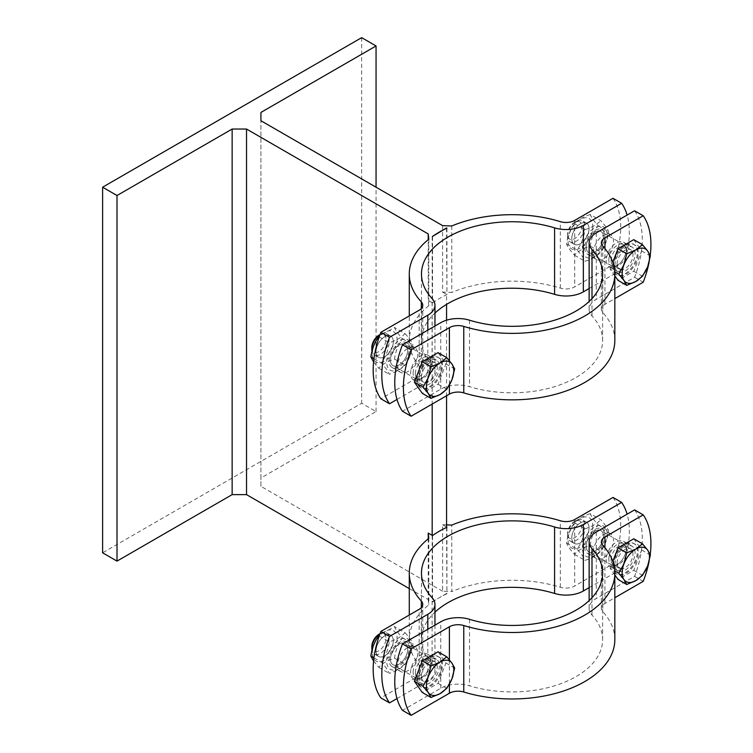 <?xml version="1.0" encoding="UTF-8"?>
<svg xmlns="http://www.w3.org/2000/svg" width="753" height="753" viewBox="0 0 753 753"><rect width="100%" height="100%" fill="white"/><g stroke="black" fill="none" stroke-linecap="round" stroke-linejoin="round"><path stroke-width="0.56" stroke-dasharray="3.77 2.82" d="M446.567 527.411L446.924 593.712A102.775 59.336 0 0 0 439.376 597.666A102.775 59.336 0 0 0 432.533 602.024L432.533 535.552M446.924 527.241L446.924 593.712M446.567 527.044L442.613 524.756L442.613 591.227L451.762 591.566L451.762 525.095M442.613 524.756L446.567 524.897M432.175 535.345L432.175 601.816L446.567 593.505M409.274 588.592L428.222 599.529L428.222 538.819M428.222 599.529L428.805 604.819A102.775 59.336 0 0 0 409.274 639.626A102.775 59.336 0 0 0 421.322 667.497A12.208 7.05 180 0 1 422.753 670.81A12.208 7.05 180 0 1 419.176 675.799L380.886 697.899M428.805 538.348L428.805 604.819M446.567 228.3L446.924 294.592A102.775 59.336 0 0 0 439.376 298.546A102.775 59.336 0 0 0 432.533 302.904L432.533 236.433M446.924 228.131L446.924 294.592M442.613 225.636L442.613 292.108L451.762 292.446L451.762 225.975M432.175 236.226L432.175 404.069M432.533 302.904L428.222 300.409L428.222 239.699M428.805 239.228L428.805 305.699L428.222 300.409M442.613 591.227L260.924 486.325L260.924 120.734L260.924 478.014L376.058 411.552L361.666 403.241L102.615 552.796M260.924 486.325L260.924 478.014M612.989 497.422A81.409 47.006 -60 0 1 612.989 563.893L574.708 586.003A12.208 7.05 180 0 1 560.336 587.236A102.775 59.336 0 0 0 451.762 591.566M612.989 198.303A81.409 47.006 -60 0 1 612.989 264.774L574.708 286.884A12.208 7.05 180 0 1 560.336 288.117A102.775 59.336 0 0 0 451.762 292.446M428.805 305.699A102.775 59.336 0 0 0 409.274 340.507A102.775 59.336 0 0 0 421.322 368.377A12.208 7.05 180 0 1 422.753 371.69A12.208 7.05 180 0 1 419.176 376.679L380.886 398.779M442.613 292.108L446.567 294.395L446.567 304.381M446.567 320.185L446.567 395.758M589.044 527.872A12.208 7.05 -60 0 1 580.412 542.828A12.208 7.05 -60 0 1 571.772 537.84A12.208 7.05 -60 0 1 580.412 522.883A12.208 7.05 -60 0 1 589.044 527.872A12.208 7.05 -60 0 1 583.716 540.155A12.208 7.05 -60 0 1 574.304 543.431A12.208 7.05 -60 0 1 571.772 537.84A12.208 7.05 -60 0 1 577.109 525.556A12.208 7.05 -60 0 1 586.512 522.281A12.208 7.05 -60 0 1 589.044 527.872M603.435 536.183A12.208 7.05 120 0 0 594.804 531.194A12.208 7.05 120 0 0 586.163 546.151A12.208 7.05 120 0 0 594.804 551.14A12.208 7.05 120 0 0 603.435 536.183A12.208 7.05 120 0 0 600.903 530.592A12.208 7.05 120 0 0 591.5 533.858A12.208 7.05 120 0 0 586.163 546.151A12.208 7.05 120 0 0 588.695 551.742A12.208 7.05 120 0 0 598.108 548.466A12.208 7.05 120 0 0 603.435 536.183M584.723 546.979A14.251 8.227 120 0 0 587.679 553.502A14.251 8.227 120 0 0 601.92 545.276A14.251 8.227 120 0 0 601.92 528.822A14.251 8.227 120 0 0 590.945 532.644A14.251 8.227 120 0 0 584.723 546.979M592.79 525.707A17.507 10.109 -60 0 1 574.219 548.805A17.507 10.109 -60 0 1 574.219 524.05A17.507 10.109 -60 0 1 592.79 525.707M590.267 513.65C583.368 515.739 578.106 518.779 574.483 522.761C570.209 528.597 567.574 535.374 566.595 543.111C567.574 545.897 570.209 549.643 574.483 554.34C578.106 550.349 583.368 547.309 590.267 545.219C591.256 537.491 593.891 530.705 598.164 524.879C593.891 520.182 591.256 516.445 590.267 513.65L600.725 519.683C604.998 524.38 607.633 528.117 608.622 530.912C607.633 538.64 604.998 545.426 600.725 551.262C597.11 555.243 591.849 558.284 584.94 560.373C583.952 557.578 581.325 553.832 577.043 549.144C581.325 543.308 583.952 536.531 584.94 528.794C591.849 526.714 597.11 523.674 600.725 519.683M607.182 534.018A17.507 10.109 120 0 0 588.611 532.362A17.507 10.109 120 0 0 588.611 557.116A17.507 10.109 120 0 0 607.182 534.018M598.164 524.879L608.622 530.912M590.267 545.219L600.725 551.262M574.483 554.34L584.94 560.373M574.483 522.761L584.94 528.794M566.595 543.111L577.043 549.144M608.829 559.234A12.208 7.05 -60 0 1 614.166 546.951A12.208 7.05 -60 0 1 623.569 543.675A12.208 7.05 -60 0 1 625.169 545.304A12.208 7.05 -60 0 1 623.569 557.775A12.208 7.05 -60 0 1 613.573 565.399A12.208 7.05 -60 0 1 611.361 564.825A12.208 7.05 -60 0 1 608.829 559.234M393.32 640.869A12.208 7.05 -60 0 1 384.689 655.825A12.208 7.05 -60 0 1 376.048 650.837A12.208 7.05 -60 0 1 384.689 635.88A12.208 7.05 -60 0 1 393.32 640.869A12.208 7.05 -60 0 1 387.993 653.162A12.208 7.05 -60 0 1 378.58 656.428A12.208 7.05 -60 0 1 376.058 650.837A12.208 7.05 -60 0 1 381.385 638.553A12.208 7.05 -60 0 1 390.798 635.278A12.208 7.05 -60 0 1 393.32 640.869M407.712 649.18A12.208 7.05 120 0 0 399.081 644.192A12.208 7.05 120 0 0 390.44 659.148A12.208 7.05 120 0 0 399.081 664.137A12.208 7.05 120 0 0 407.712 649.18A12.208 7.05 120 0 0 405.18 643.589A12.208 7.05 120 0 0 395.777 646.855A12.208 7.05 120 0 0 390.44 659.148A12.208 7.05 120 0 0 392.972 664.739A12.208 7.05 120 0 0 402.384 661.463A12.208 7.05 120 0 0 407.712 649.18M409.152 648.342A14.251 8.227 120 0 0 406.206 641.829A14.251 8.227 120 0 0 391.955 650.055A14.251 8.227 120 0 0 391.955 666.499A14.251 8.227 120 0 0 402.93 662.687A14.251 8.227 120 0 0 409.152 648.342M397.066 638.713A17.507 10.109 -60 0 1 378.495 661.802A17.507 10.109 -60 0 1 378.495 637.047A17.507 10.109 -60 0 1 397.066 638.713M373.582 660.993L378.759 667.337C382.383 663.346 387.644 660.306 394.553 658.216C395.532 650.488 398.168 643.711 402.441 637.876C398.168 633.188 395.532 629.442 394.553 626.647L379.587 634.93M405.001 632.68C409.284 637.377 411.91 641.123 412.898 643.909C411.91 651.646 409.284 658.423 405.001 664.259C401.387 668.24 396.125 671.281 389.216 673.37C388.228 670.575 385.602 666.838 381.319 662.141C385.602 656.305 388.228 649.528 389.216 641.801C396.125 639.711 401.387 636.671 405.001 632.68L394.553 626.647M411.458 647.015A17.507 10.109 120 0 0 392.887 645.359A17.507 10.109 120 0 0 392.887 670.114A17.507 10.109 120 0 0 411.458 647.015M402.441 637.876L412.898 643.909M394.553 658.216L405.001 664.259M378.759 667.337L389.216 673.37M379.201 636.021L389.216 641.801M373.94 657.877L381.319 662.141M393.32 341.749A12.208 7.05 -60 0 1 384.689 356.706A12.208 7.05 -60 0 1 376.048 351.717A12.208 7.05 -60 0 1 384.689 336.76A12.208 7.05 -60 0 1 393.32 341.749A12.208 7.05 -60 0 1 387.993 354.042A12.208 7.05 -60 0 1 378.58 357.308A12.208 7.05 -60 0 1 376.058 351.717A12.208 7.05 -60 0 1 381.385 339.434A12.208 7.05 -60 0 1 390.798 336.158A12.208 7.05 -60 0 1 393.32 341.749M407.712 350.06A12.208 7.05 120 0 0 399.081 345.072A12.208 7.05 120 0 0 390.44 360.028A12.208 7.05 120 0 0 399.081 365.017A12.208 7.05 120 0 0 407.712 350.06A12.208 7.05 120 0 0 405.18 344.469A12.208 7.05 120 0 0 395.777 347.745A12.208 7.05 120 0 0 390.44 360.028A12.208 7.05 120 0 0 392.972 365.619A12.208 7.05 120 0 0 402.384 362.344A12.208 7.05 120 0 0 407.712 350.06M409.152 349.232A14.251 8.227 120 0 0 406.206 342.709A14.251 8.227 120 0 0 391.955 350.936A14.251 8.227 120 0 0 391.955 367.379A14.251 8.227 120 0 0 402.93 363.567A14.251 8.227 120 0 0 409.152 349.232M397.066 339.594A17.507 10.109 -60 0 1 378.495 362.682A17.507 10.109 -60 0 1 378.495 337.928A17.507 10.109 -60 0 1 397.066 339.594M373.582 361.873L378.759 368.217C382.383 364.226 387.644 361.186 394.553 359.106C395.532 351.369 398.168 344.592 402.441 338.756C398.168 334.068 395.532 330.322 394.553 327.527L379.587 335.81M405.001 333.56C409.284 338.257 411.91 342.003 412.898 344.789C411.91 352.526 409.284 359.303 405.001 365.139C401.387 369.121 396.125 372.161 389.216 374.25C388.228 371.455 385.602 367.718 381.319 363.021C385.602 357.195 388.228 350.409 389.216 342.681C396.125 340.591 401.387 337.551 405.001 333.56L394.553 327.527M411.458 347.895A17.507 10.109 120 0 0 392.887 346.239A17.507 10.109 120 0 0 392.887 370.994A17.507 10.109 120 0 0 411.458 347.895M402.441 338.756L412.898 344.789M394.553 359.106L405.001 365.139M378.759 368.217L389.216 374.25M379.201 336.902L389.216 342.681M373.94 358.757L381.319 363.021M413.115 373.111A12.208 7.05 -60 0 1 418.442 360.828A12.208 7.05 -60 0 1 427.855 357.553A12.208 7.05 -60 0 1 429.455 359.181A12.208 7.05 -60 0 1 427.855 371.653A12.208 7.05 -60 0 1 417.849 379.277A12.208 7.05 -60 0 1 415.637 378.703A12.208 7.05 -60 0 1 413.115 373.111M589.044 228.752A12.208 7.05 -60 0 1 580.412 243.708A12.208 7.05 -60 0 1 571.772 238.72A12.208 7.05 -60 0 1 580.412 223.763A12.208 7.05 -60 0 1 589.044 228.752A12.208 7.05 -60 0 1 583.716 241.045A12.208 7.05 -60 0 1 574.304 244.311A12.208 7.05 -60 0 1 571.772 238.72A12.208 7.05 -60 0 1 577.109 226.437A12.208 7.05 -60 0 1 586.512 223.161A12.208 7.05 -60 0 1 589.044 228.752M603.435 237.063A12.208 7.05 120 0 0 594.804 232.075A12.208 7.05 120 0 0 586.163 247.031A12.208 7.05 120 0 0 594.804 252.02A12.208 7.05 120 0 0 603.435 237.063A12.208 7.05 120 0 0 600.903 231.472A12.208 7.05 120 0 0 591.5 234.738A12.208 7.05 120 0 0 586.163 247.031A12.208 7.05 120 0 0 588.695 252.622A12.208 7.05 120 0 0 598.108 249.347A12.208 7.05 120 0 0 603.435 237.063M584.723 247.859A14.251 8.227 120 0 0 587.679 254.382A14.251 8.227 120 0 0 601.92 246.156A14.251 8.227 120 0 0 601.92 229.712A14.251 8.227 120 0 0 590.945 233.524A14.251 8.227 120 0 0 584.723 247.859M592.79 226.587A17.507 10.109 -60 0 1 574.219 249.685A17.507 10.109 -60 0 1 574.219 224.931A17.507 10.109 -60 0 1 592.79 226.587M590.267 214.53C583.368 216.619 578.106 219.66 574.483 223.641C570.209 229.477 567.574 236.254 566.595 243.991C567.574 246.777 570.209 250.523 574.483 255.22C578.106 251.229 583.368 248.189 590.267 246.099C591.256 238.372 593.891 231.595 598.164 225.759C593.891 221.062 591.256 217.325 590.267 214.53L600.725 220.563C604.998 225.26 607.633 228.997 608.622 231.792C607.633 239.529 604.998 246.306 600.725 252.142C597.11 256.124 591.849 259.164 584.94 261.253C583.952 258.458 581.325 254.712 577.043 250.024C581.325 244.188 583.952 237.411 584.94 229.674C591.849 227.594 597.11 224.554 600.725 220.563M607.182 234.898A17.507 10.109 120 0 0 588.611 233.242A17.507 10.109 120 0 0 588.611 257.997A17.507 10.109 120 0 0 607.182 234.898M598.164 225.759L608.622 231.792M590.267 246.099L600.725 252.142M574.483 255.22L584.94 261.253M574.483 223.641L584.94 229.674M566.595 243.991L577.043 250.024M396.982 698.577L427.808 680.778A24.425 14.1 0 0 0 434.961 670.81A24.425 14.1 0 0 0 432.1 664.184A90.567 52.286 180 0 1 421.482 639.626A90.567 52.286 180 0 1 434.961 612.18M417.783 653.331A14.251 8.227 -60 0 1 411.571 667.666A14.251 8.227 -60 0 1 400.587 671.488A14.251 8.227 -60 0 1 400.587 655.035A14.251 8.227 -60 0 1 414.837 646.808A14.251 8.227 -60 0 1 417.783 653.331M612.989 563.893L621.63 568.882A81.409 47.006 120 0 0 627.117 514.195M589.138 587.641L621.63 568.882M593.364 551.968A14.251 8.227 -60 0 1 599.576 537.633A14.251 8.227 -60 0 1 610.561 533.811A14.251 8.227 -60 0 1 610.561 550.264A14.251 8.227 -60 0 1 596.31 558.491A14.251 8.227 -60 0 1 593.364 551.968M396.982 399.457L427.808 381.667A24.425 14.1 0 0 0 434.961 371.69A24.425 14.1 0 0 0 432.1 365.073A90.567 52.286 180 0 1 421.482 340.507A90.567 52.286 180 0 1 434.961 313.06M417.783 354.211A14.251 8.227 -60 0 1 411.571 368.546A14.251 8.227 -60 0 1 400.587 372.368A14.251 8.227 -60 0 1 400.587 355.915A14.251 8.227 -60 0 1 414.837 347.688A14.251 8.227 -60 0 1 417.783 354.211M612.989 264.774L621.63 269.762A81.409 47.006 120 0 0 627.117 215.076M589.138 288.521L621.63 269.762M593.364 252.848A14.251 8.227 -60 0 1 599.576 238.513A14.251 8.227 -60 0 1 610.561 234.691A14.251 8.227 -60 0 1 610.561 251.144A14.251 8.227 -60 0 1 596.31 259.371A14.251 8.227 -60 0 1 593.364 252.848M376.058 411.552L376.058 187.205M361.666 37.65L361.666 403.241M608.829 260.114A12.208 7.05 -60 0 1 614.166 247.831A12.208 7.05 -60 0 1 623.569 244.556A12.208 7.05 -60 0 1 625.169 246.184A12.208 7.05 -60 0 1 623.569 258.656A12.208 7.05 -60 0 1 613.573 266.28A12.208 7.05 -60 0 1 611.361 265.705A12.208 7.05 -60 0 1 608.829 260.114M439.376 366.673A14.251 8.227 -60 0 1 433.154 381.018A14.251 8.227 -60 0 1 422.179 384.83A14.251 8.227 -60 0 1 422.179 368.377A14.251 8.227 -60 0 1 436.42 360.15A14.251 8.227 -60 0 1 439.376 366.673M421.351 377.084A11.248 6.495 -60 0 1 426.254 365.77A11.248 6.495 -60 0 1 434.923 362.748A11.248 6.495 -60 0 1 434.923 375.738A11.248 6.495 -60 0 1 423.675 382.232A11.248 6.495 -60 0 1 421.351 377.084M380.481 334.332L380.03 334.596A12.208 7.05 -60 0 1 380.481 334.332A12.208 7.05 -60 0 1 386.581 333.73A12.208 7.05 -60 0 1 386.581 347.83A12.208 7.05 -60 0 1 374.373 354.879A12.208 7.05 -60 0 1 372.01 351.133M371.841 347.51A10.024 5.789 120 0 0 378.928 351.595A10.024 5.789 120 0 0 386.025 339.321A10.024 5.789 120 0 0 378.928 335.226M438.058 352.649L445.955 363.878L438.058 384.218L422.273 393.339M438.058 384.218L446.764 389.245M417.783 380.133A17.507 10.109 -60 0 1 425.426 362.522A17.507 10.109 -60 0 1 438.914 357.835A17.507 10.109 -60 0 1 438.914 378.044A17.507 10.109 -60 0 1 421.416 388.153A17.507 10.109 -60 0 1 417.783 380.133M445.955 363.878L454.661 368.904M416.927 379.634A17.507 10.109 -60 0 1 424.56 362.024A17.507 10.109 -60 0 1 438.048 357.336A17.507 10.109 -60 0 1 438.048 377.545A17.507 10.109 -60 0 1 420.55 387.654A17.507 10.109 -60 0 1 416.927 379.634M415.336 373.61A11.248 6.495 -60 0 1 420.249 362.297A11.248 6.495 -60 0 1 428.918 359.285A11.248 6.495 -60 0 1 430.387 360.781A11.248 6.495 -60 0 1 428.918 372.274A11.248 6.495 -60 0 1 419.703 379.286A11.248 6.495 -60 0 1 417.67 378.759A11.248 6.495 -60 0 1 415.336 373.61M614.947 265.31A14.251 8.227 -60 0 1 621.169 250.975A14.251 8.227 -60 0 1 632.144 247.153A14.251 8.227 -60 0 1 632.144 263.606A14.251 8.227 -60 0 1 617.902 271.833A14.251 8.227 -60 0 1 614.947 265.31M617.065 264.087A11.248 6.495 -60 0 1 621.978 252.763A11.248 6.495 -60 0 1 630.647 249.751A11.248 6.495 -60 0 1 630.647 262.741A11.248 6.495 -60 0 1 619.399 269.235A11.248 6.495 -60 0 1 617.065 264.087M567.564 236.291A12.208 7.05 -60 0 1 576.196 221.335A12.208 7.05 -60 0 1 582.304 220.733A12.208 7.05 -60 0 1 582.304 234.832A12.208 7.05 -60 0 1 570.096 241.882A12.208 7.05 -60 0 1 567.564 236.291L567.564 234.503A10.024 5.789 120 0 0 574.652 238.597A10.024 5.789 120 0 0 581.74 226.324A10.024 5.789 120 0 0 574.652 222.229A10.024 5.789 120 0 0 567.564 234.503M633.781 239.652L641.669 250.881L633.781 271.221L617.997 280.332M633.781 271.221L642.488 276.247M614.834 275.833L610.099 269.103L614.759 271.795M610.099 269.103L612.773 262.213M613.507 267.136A17.507 10.109 -60 0 1 621.15 249.525A17.507 10.109 -60 0 1 634.638 244.838A17.507 10.109 -60 0 1 634.638 265.047A17.507 10.109 -60 0 1 617.131 275.146A17.507 10.109 -60 0 1 613.507 267.136M641.669 250.881L650.385 255.907M612.65 266.637A17.507 10.109 -60 0 1 620.284 249.027A17.507 10.109 -60 0 1 633.772 244.339A17.507 10.109 -60 0 1 633.772 264.548A17.507 10.109 -60 0 1 616.274 274.647A17.507 10.109 -60 0 1 612.65 266.637M611.06 260.613A11.248 6.495 -60 0 1 615.973 249.299A11.248 6.495 -60 0 1 624.632 246.287A11.248 6.495 -60 0 1 626.11 247.784A11.248 6.495 -60 0 1 624.632 259.267A11.248 6.495 -60 0 1 615.427 266.289A11.248 6.495 -60 0 1 613.384 265.762A11.248 6.495 -60 0 1 611.06 260.613M634.581 210.774A81.409 47.006 -60 0 1 634.581 277.245L596.291 299.346A24.425 14.1 0 0 0 589.138 309.314A24.425 14.1 0 0 0 591.999 315.94A90.567 52.286 180 0 1 602.616 340.507A90.567 52.286 180 0 1 469.505 386.666A24.425 14.1 0 0 0 440.759 389.141L402.479 411.242M634.581 277.245L643.213 282.224M614.834 340.507A102.775 59.336 0 0 0 602.786 312.627A12.208 7.05 180 0 1 601.355 309.314A12.208 7.05 180 0 1 604.932 304.334L614.834 298.612M606.316 260.322A14.251 8.227 120 0 0 609.262 266.844A14.251 8.227 120 0 0 623.512 258.618A14.251 8.227 120 0 0 623.512 242.174A14.251 8.227 120 0 0 612.528 245.986A14.251 8.227 120 0 0 606.316 260.322M430.744 361.694A14.251 8.227 120 0 0 427.789 355.171A14.251 8.227 120 0 0 413.538 363.398A14.251 8.227 120 0 0 413.548 379.841A14.251 8.227 120 0 0 424.523 376.029A14.251 8.227 120 0 0 430.744 361.694M649.011 262.665A81.409 47.006 120 0 0 650.206 255.465M413.115 672.231A12.208 7.05 -60 0 1 418.442 659.948A12.208 7.05 -60 0 1 427.855 656.672A12.208 7.05 -60 0 1 429.455 658.301A12.208 7.05 -60 0 1 427.855 670.772A12.208 7.05 -60 0 1 417.849 678.397A12.208 7.05 -60 0 1 415.637 677.822A12.208 7.05 -60 0 1 413.115 672.231M439.376 665.793A14.251 8.227 -60 0 1 433.154 680.128A14.251 8.227 -60 0 1 422.179 683.95A14.251 8.227 -60 0 1 422.179 667.497A14.251 8.227 -60 0 1 436.42 659.27A14.251 8.227 -60 0 1 439.376 665.793M421.351 676.203A11.248 6.495 -60 0 1 426.254 664.88A11.248 6.495 -60 0 1 434.923 661.868A11.248 6.495 -60 0 1 434.923 674.857A11.248 6.495 -60 0 1 423.675 681.352A11.248 6.495 -60 0 1 421.351 676.203M380.02 633.734A12.208 7.05 -60 0 1 380.481 633.452A12.208 7.05 -60 0 1 386.581 632.849A12.208 7.05 -60 0 1 386.581 646.949A12.208 7.05 -60 0 1 374.373 653.999A12.208 7.05 -60 0 1 372.01 650.253M371.841 646.629A10.024 5.789 120 0 0 378.928 650.714A10.024 5.789 120 0 0 386.025 638.44A10.024 5.789 120 0 0 378.928 634.346M438.058 651.769L445.955 662.998L438.058 683.338L422.273 692.459M438.058 683.338L446.764 688.364M417.783 679.253A17.507 10.109 -60 0 1 425.426 661.642A17.507 10.109 -60 0 1 438.914 656.955A17.507 10.109 -60 0 1 438.914 677.163A17.507 10.109 -60 0 1 421.416 687.273A17.507 10.109 -60 0 1 417.783 679.253M445.955 662.998L454.661 668.024M416.927 678.754A17.507 10.109 -60 0 1 424.56 661.143A17.507 10.109 -60 0 1 438.048 656.456A17.507 10.109 -60 0 1 438.048 676.665A17.507 10.109 -60 0 1 420.55 686.774A17.507 10.109 -60 0 1 416.927 678.754M415.336 672.73A11.248 6.495 -60 0 1 420.249 661.416A11.248 6.495 -60 0 1 428.918 658.404A11.248 6.495 -60 0 1 430.387 659.901A11.248 6.495 -60 0 1 428.918 671.384A11.248 6.495 -60 0 1 419.703 678.406A11.248 6.495 -60 0 1 417.67 677.879A11.248 6.495 -60 0 1 415.336 672.73M614.947 564.43A14.251 8.227 -60 0 1 621.169 550.095A14.251 8.227 -60 0 1 632.144 546.273A14.251 8.227 -60 0 1 632.144 562.726A14.251 8.227 -60 0 1 617.902 570.953A14.251 8.227 -60 0 1 614.947 564.43M617.065 563.206A11.248 6.495 -60 0 1 621.978 551.883A11.248 6.495 -60 0 1 630.647 548.871A11.248 6.495 -60 0 1 630.647 561.86A11.248 6.495 -60 0 1 619.399 568.355A11.248 6.495 -60 0 1 617.065 563.206M567.564 535.411A12.208 7.05 -60 0 1 576.196 520.455A12.208 7.05 -60 0 1 582.304 519.852A12.208 7.05 -60 0 1 582.304 533.952A12.208 7.05 -60 0 1 570.096 541.002A12.208 7.05 -60 0 1 567.564 535.411L567.564 533.623A10.024 5.789 120 0 0 574.652 537.717A10.024 5.789 120 0 0 581.74 525.443A10.024 5.789 120 0 0 574.652 521.349A10.024 5.789 120 0 0 567.564 533.623M633.781 538.771L641.669 550.001L633.781 570.341L617.997 579.452M633.781 570.341L642.488 575.367M614.834 574.953L610.099 568.223L614.759 570.915M610.099 568.223L612.773 561.333M613.507 566.256A17.507 10.109 -60 0 1 621.15 548.645A17.507 10.109 -60 0 1 634.638 543.958A17.507 10.109 -60 0 1 634.638 564.166A17.507 10.109 -60 0 1 617.131 574.266A17.507 10.109 -60 0 1 613.507 566.256M641.669 550.001L650.385 555.027M612.65 565.757A17.507 10.109 -60 0 1 620.284 548.146A17.507 10.109 -60 0 1 633.772 543.459A17.507 10.109 -60 0 1 633.772 563.668A17.507 10.109 -60 0 1 616.274 573.767A17.507 10.109 -60 0 1 612.65 565.757M611.06 559.733A11.248 6.495 -60 0 1 615.973 548.419A11.248 6.495 -60 0 1 624.632 545.398A11.248 6.495 -60 0 1 626.11 546.904A11.248 6.495 -60 0 1 624.632 558.387A11.248 6.495 -60 0 1 615.427 565.409A11.248 6.495 -60 0 1 613.384 564.882A11.248 6.495 -60 0 1 611.06 559.733M634.581 509.885A81.409 47.006 -60 0 1 634.581 576.356L596.291 598.466A24.425 14.1 0 0 0 589.138 608.433A24.425 14.1 0 0 0 591.999 615.06A90.567 52.286 180 0 1 602.616 639.626A90.567 52.286 180 0 1 469.505 685.785A24.425 14.1 0 0 0 440.759 688.261L402.479 710.361M634.581 576.356L643.213 581.344M614.834 639.626A102.775 59.336 0 0 0 602.786 611.747A12.208 7.05 180 0 1 601.355 608.433A12.208 7.05 180 0 1 604.932 603.454L614.834 597.731M606.316 559.441A14.251 8.227 120 0 0 609.262 565.964A14.251 8.227 120 0 0 623.512 557.738A14.251 8.227 120 0 0 623.512 541.294A14.251 8.227 120 0 0 612.528 545.106A14.251 8.227 120 0 0 606.316 559.441M430.744 660.814A14.251 8.227 120 0 0 427.789 654.291A14.251 8.227 120 0 0 413.538 662.518A14.251 8.227 120 0 0 413.548 678.961A14.251 8.227 120 0 0 424.523 675.149A14.251 8.227 120 0 0 430.744 660.814M649.011 561.785A81.409 47.006 120 0 0 650.206 554.585M560.336 587.236L560.336 520.765M421.322 607.652L421.322 667.497M560.336 288.117L560.336 221.646M421.322 308.532L421.322 368.377M427.808 629.263L427.808 680.778M419.176 675.799L419.176 609.328M574.708 519.532L574.708 586.003M432.1 664.184L432.1 597.713M427.808 330.153L427.808 381.667M419.176 376.679L419.176 310.208M574.708 220.413L574.708 286.884M432.1 365.073L432.1 298.602M449.4 360.706L449.4 385.112M596.291 232.875L596.291 299.346M440.759 389.141L440.759 322.67M602.786 246.156L602.786 312.627M604.932 304.334L604.932 248.622M591.999 315.94L591.999 298.602M469.505 320.194L469.505 386.666M449.4 659.826L449.4 684.232M596.291 531.995L596.291 598.466M440.759 688.261L440.759 621.79M602.786 545.276L602.786 611.747M604.932 603.454L604.932 547.742M591.999 615.06L591.999 597.713M469.505 619.314L469.505 685.785M409.274 639.626L409.274 615.041M409.274 340.507L409.274 315.921M623.569 543.675L600.903 530.592M611.361 564.825L588.695 551.742M427.855 357.553L405.18 344.469M415.637 378.703L392.972 365.619M400.587 671.488L391.955 666.499M414.837 646.808L406.206 641.829M422.753 604.339L422.753 670.81M421.482 639.626L421.482 573.155M434.961 625.141L434.961 670.81M610.561 533.811L601.92 528.822M596.31 558.491L587.679 553.502M400.587 372.368L391.955 367.379M414.837 347.688L406.206 342.709M422.753 305.219L422.753 371.69M421.482 340.507L421.482 274.036M434.961 326.021L434.961 371.69M610.561 234.691L601.92 229.712M596.31 259.371L587.679 254.382M623.569 244.556L600.903 231.472M611.361 265.705L588.695 252.622M390.798 336.158L386.581 333.73M378.58 357.308L374.373 354.879M438.914 357.835L438.048 357.336M421.416 388.153L420.55 387.654M434.923 362.748L428.918 359.285M423.675 382.232L417.67 378.759M430.387 360.781L429.455 359.181M419.703 379.286L417.849 379.277M574.652 222.229L576.196 221.335M586.512 223.161L582.304 220.733M574.304 244.311L570.096 241.882M634.638 244.838L633.772 244.339M617.131 275.146L616.274 274.647M630.647 249.751L624.632 246.287M619.399 269.235L613.384 265.762M626.11 247.784L625.169 246.184M615.427 266.289L613.573 266.28M601.355 309.314L601.355 242.843M589.138 309.314L589.138 301.482M602.616 340.507L602.616 274.036M632.144 247.153L623.512 242.174M617.902 271.833L609.262 266.844M422.179 384.83L413.538 379.841M436.42 360.15L427.789 355.171M427.855 656.672L405.18 643.589M415.637 677.822L392.972 664.739M390.798 635.278L386.581 632.849M378.58 656.428L374.373 653.999M438.914 656.955L438.048 656.456M421.416 687.273L420.55 686.774M434.923 661.868L428.918 658.404M423.675 681.352L417.67 677.879M430.387 659.901L429.455 658.301M419.703 678.406L417.849 678.397M574.652 521.349L576.196 520.455M586.512 522.281L582.304 519.852M574.304 543.431L570.096 541.002M634.638 543.958L633.772 543.459M617.131 574.266L616.274 573.767M630.647 548.871L624.632 545.398M619.399 568.355L613.384 564.882M626.11 546.904L625.169 545.304M615.427 565.409L613.573 565.399M601.355 608.433L601.355 541.962M589.138 608.433L589.138 600.602M602.616 639.626L602.616 573.155M632.144 546.273L623.512 541.294M617.902 570.953L609.262 565.964M422.179 683.95L413.538 678.961M436.42 659.27L427.789 654.291"/><path stroke-width="1.13" d="M428.222 538.819L428.222 533.058L432.533 535.552A102.775 59.336 180 0 1 439.376 531.194A102.775 59.336 180 0 1 446.924 527.241L446.567 527.411M446.567 524.897L451.762 525.095A102.775 59.336 180 0 1 560.336 520.765A12.208 7.05 0 0 0 574.708 519.532L612.989 497.422L621.63 502.411L583.34 524.512A24.425 14.1 180 0 1 554.594 526.996A90.567 52.286 0 0 0 421.482 573.155A90.567 52.286 0 0 0 432.1 597.713A24.425 14.1 180 0 1 434.961 604.339A24.425 14.1 180 0 1 427.808 614.307L389.517 636.417A81.409 47.006 120 0 0 389.517 702.888L380.886 697.899A81.409 47.006 -60 0 1 380.886 631.428L389.517 636.417M428.222 533.058L428.805 538.348A102.775 59.336 180 0 0 409.274 573.155A102.775 59.336 180 0 0 421.322 601.026L421.322 607.652M446.567 227.924L432.533 236.433A102.775 59.336 180 0 1 439.376 232.075A102.775 59.336 180 0 1 446.924 228.131L446.567 228.3M627.117 215.076A81.409 47.006 120 0 0 621.63 203.291L612.989 198.303L574.708 220.413A12.208 7.05 0 0 1 560.336 221.646A102.775 59.336 180 0 0 451.762 225.975L442.613 225.636L260.924 120.734L260.924 112.432L260.924 120.734M428.222 239.699L428.222 233.938L428.805 239.228A102.775 59.336 180 0 0 409.274 274.036A102.775 59.336 180 0 0 421.322 301.906L421.322 308.532M428.222 233.938L246.532 129.045L246.532 494.636L232.14 494.636L232.14 129.045L117.007 195.516L102.615 187.205L361.666 37.65L376.058 45.961L260.924 112.432M246.532 129.045L232.14 129.045M446.567 304.381L446.567 320.185M446.567 395.758L446.567 527.044M432.175 404.069L432.175 535.345M246.532 494.636L409.274 588.592M379.587 634.93L378.759 635.758C374.486 641.594 371.86 648.371 370.871 656.108L373.582 660.993M370.871 656.108L373.94 657.877M379.587 335.81L378.759 336.638C374.486 342.474 371.86 349.251 370.871 356.988L373.582 361.873M370.871 356.988L373.94 358.757M380.886 631.428L419.176 609.328A12.208 7.05 0 0 0 422.753 604.339A12.208 7.05 0 0 0 421.322 601.026M389.517 702.888L396.982 698.577M627.117 514.195A81.409 47.006 120 0 0 621.63 502.411M434.961 612.18A90.567 52.286 180 0 1 554.594 593.468A24.425 14.1 0 0 0 583.34 590.983L589.138 587.641M102.615 187.205L102.615 552.796L117.007 561.107L232.14 494.636M380.886 332.308L389.517 337.297A81.409 47.006 120 0 0 389.517 403.768L380.886 398.779A81.409 47.006 -60 0 1 380.886 332.308L419.176 310.208A12.208 7.05 0 0 0 422.753 305.219A12.208 7.05 0 0 0 421.322 301.906M621.63 203.291L583.34 225.401A24.425 14.1 180 0 1 554.594 227.877A90.567 52.286 0 0 0 421.482 274.036A90.567 52.286 0 0 0 432.1 298.602A24.425 14.1 180 0 1 434.961 305.219A24.425 14.1 180 0 1 427.808 315.196L389.517 337.297M389.517 403.768L396.982 399.457M434.961 313.06A90.567 52.286 180 0 1 554.594 294.348A24.425 14.1 0 0 0 583.34 291.872L589.138 288.521M376.058 187.205L376.058 45.961M117.007 561.107L117.007 195.516M371.841 349.288A12.208 7.05 -60 0 1 380.02 334.614L378.928 335.226A10.024 5.789 120 0 0 371.841 347.51L371.841 349.288A12.208 7.05 -60 0 0 372.01 351.133M428.25 377.667L430.98 366.786L440.091 362.937A19.333 11.163 120 0 0 428.25 377.667A19.333 11.163 120 0 0 428.25 393.452L423.082 387.136L428.25 377.667M446.764 357.675L451.932 363.991A19.333 11.163 120 0 0 440.091 362.937L446.764 357.675L438.058 352.649L422.273 361.76L430.98 366.786M454.661 368.904L451.932 379.785A19.333 11.163 120 0 0 451.932 363.991L454.661 368.904M440.091 394.516L430.98 398.365L428.25 393.452A19.333 11.163 120 0 0 440.091 394.516A19.333 11.163 120 0 0 451.932 379.785L446.764 389.245L440.091 394.516M423.082 387.136L414.376 382.11L422.273 393.339L430.98 398.365M414.376 382.11L422.273 361.76M623.973 264.67L626.703 253.789L635.814 249.94A19.333 11.163 120 0 0 623.973 264.67A19.333 11.163 120 0 0 623.973 280.455L618.806 274.139L623.973 264.67M642.488 244.678L647.655 250.994A19.333 11.163 120 0 0 635.814 249.94L642.488 244.678L633.781 239.652L617.997 248.763L626.703 253.789M650.385 255.907L647.655 266.778A19.333 11.163 120 0 0 647.655 250.994L650.385 255.907M635.814 281.509L626.703 285.368L623.973 280.455A19.333 11.163 120 0 0 635.814 281.509A19.333 11.163 120 0 0 647.655 266.778L642.488 276.247L635.814 281.509M614.834 275.833L617.997 280.332L626.703 285.368M614.759 271.795L618.806 274.139M612.773 262.213L617.997 248.763M402.479 344.77L411.11 349.759A81.409 47.006 120 0 0 411.11 416.23L402.479 411.242A81.409 47.006 -60 0 1 402.479 344.77L440.759 322.67A24.425 14.1 180 0 1 469.505 320.194A90.567 52.286 0 0 0 602.616 274.036A90.567 52.286 0 0 0 591.999 249.469A24.425 14.1 180 0 1 589.138 242.843A24.425 14.1 180 0 1 596.291 232.875L634.581 210.774L643.213 215.753L604.932 237.863A12.208 7.05 0 0 0 601.355 242.843A12.208 7.05 0 0 0 602.786 246.156A102.775 59.336 180 0 1 614.834 274.036A102.775 59.336 180 0 1 463.763 326.416A12.208 7.05 0 0 0 449.4 327.659L411.11 349.759M411.11 416.23L449.4 394.13A12.208 7.05 180 0 1 463.763 392.887A102.775 59.336 0 0 0 614.834 340.507L614.834 274.036M614.834 298.612L643.213 282.224A81.409 47.006 120 0 0 649.011 262.665M650.206 255.465A81.409 47.006 120 0 0 643.213 215.753M372.01 650.253A12.208 7.05 -60 0 1 371.841 648.408A12.208 7.05 -60 0 1 380.02 633.734M371.841 648.408L371.841 646.629A10.024 5.789 120 0 0 371.841 646.629A10.024 5.789 120 0 1 378.928 634.346L380.03 633.715M428.25 676.787L430.98 665.906L440.091 662.056A19.333 11.163 120 0 0 428.25 676.787A19.333 11.163 120 0 0 428.25 692.572L423.082 686.256L428.25 676.787M446.764 656.795L451.932 663.111A19.333 11.163 120 0 0 440.091 662.056L446.764 656.795L438.058 651.769L422.273 660.88L430.98 665.906M454.661 668.024L451.932 678.905A19.333 11.163 120 0 0 451.932 663.111L454.661 668.024M440.091 693.626L430.98 697.485L428.25 692.572A19.333 11.163 120 0 0 440.091 693.626A19.333 11.163 120 0 0 451.932 678.905L446.764 688.364L440.091 693.626M423.082 686.256L414.376 681.22L422.273 692.459L430.98 697.485M414.376 681.22L422.273 660.88M623.973 563.79L626.703 552.909L635.814 549.059A19.333 11.163 120 0 0 623.973 563.79A19.333 11.163 120 0 0 623.973 579.575L618.806 573.249L623.973 563.79M642.488 543.798L647.655 550.114A19.333 11.163 120 0 0 635.814 549.059L642.488 543.798L633.781 538.771L617.997 547.883L626.703 552.909M650.385 555.027L647.655 565.898A19.333 11.163 120 0 0 647.655 550.114L650.385 555.027M635.814 580.629L626.703 584.488L623.973 579.575A19.333 11.163 120 0 0 635.814 580.629A19.333 11.163 120 0 0 647.655 565.898L642.488 575.367L635.814 580.629M614.834 574.953L617.997 579.452L626.703 584.488M614.759 570.915L618.806 573.249M612.773 561.333L617.997 547.883M402.479 643.89L411.11 648.879A81.409 47.006 120 0 0 411.11 715.35L402.479 710.361A81.409 47.006 -60 0 1 402.479 643.89L440.759 621.79A24.425 14.1 180 0 1 469.505 619.314A90.567 52.286 0 0 0 602.616 573.155A90.567 52.286 0 0 0 591.999 548.589A24.425 14.1 180 0 1 589.138 541.962A24.425 14.1 180 0 1 596.291 531.995L634.581 509.885L643.213 514.873L604.932 536.983A12.208 7.05 0 0 0 601.355 541.962A12.208 7.05 0 0 0 602.786 545.276A102.775 59.336 180 0 1 614.834 573.155A102.775 59.336 180 0 1 463.763 625.536A12.208 7.05 0 0 0 449.4 626.778L411.11 648.879M411.11 715.35L449.4 693.249A12.208 7.05 180 0 1 463.763 692.007A102.775 59.336 0 0 0 614.834 639.626L614.834 573.155M614.834 597.731L643.213 581.344A81.409 47.006 120 0 0 649.011 561.785M650.206 554.585A81.409 47.006 120 0 0 643.213 514.873M427.808 614.307L427.808 629.263M583.34 590.983L583.34 524.512M554.594 526.996L554.594 593.468M427.808 315.196L427.808 330.153M583.34 291.872L583.34 225.401M554.594 227.877L554.594 294.348M449.4 327.659L449.4 360.706M449.4 385.112L449.4 394.13M604.932 248.622L604.932 237.863M463.763 392.887L463.763 326.416M591.999 298.602L591.999 249.469M449.4 626.778L449.4 659.826M449.4 684.232L449.4 693.249M604.932 547.742L604.932 536.983M463.763 692.007L463.763 625.536M591.999 597.713L591.999 548.589M409.274 615.041L409.274 573.155M409.274 315.921L409.274 274.036M434.961 604.339L434.961 625.141M434.961 305.219L434.961 326.021M589.138 301.482L589.138 242.843M589.138 600.602L589.138 541.962"/></g></svg>
